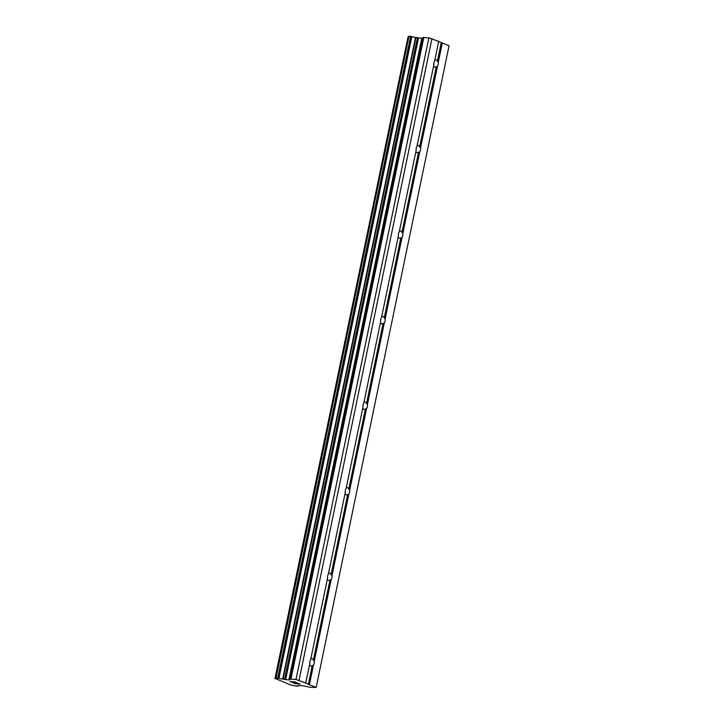 <?xml version="1.0" encoding="UTF-8"?>
<svg xmlns="http://www.w3.org/2000/svg" width="724" height="724" viewBox="0 0 724 724"><rect width="100%" height="100%" fill="white"/><g stroke="black" fill="none" stroke-linecap="round" stroke-linejoin="round"><path stroke-width="1.09" d="M305.818 683.04L295.989 679.501L290.387 679.121L288.876 679.954L282.641 679.085A3.539 0.552 11.7 0 1 278.957 678.252L275.853 677.999A3.539 0.552 11.7 0 1 276.143 678.298A3.539 0.552 11.7 0 1 275.238 678.479L290.867 685.049A3.539 0.552 11.7 0 1 294.614 685.89L297.736 686.153A3.539 0.552 11.7 0 1 297.446 685.854A3.539 0.552 11.7 0 1 298.297 685.673L302.451 685.664L310.677 687.384L316.18 687.402L305.655 683.175L309.854 663.573A3.683 2.253 -85.3 0 1 309.908 661.51A3.683 2.253 -85.3 0 1 310.65 659.727L327.565 578.014A3.683 2.253 -85.3 0 1 327.628 575.951A3.683 2.253 -85.3 0 1 328.361 574.177L345.285 492.465A3.683 2.253 -85.3 0 1 345.348 490.401A3.683 2.253 -85.3 0 1 346.081 488.619L363.005 406.906A3.683 2.253 -85.3 0 1 363.068 404.843A3.683 2.253 -85.3 0 1 363.801 403.069L380.724 321.347A3.683 2.253 -85.3 0 1 380.779 319.293A3.683 2.253 -85.3 0 1 381.512 317.51L398.435 235.798A3.683 2.253 -85.3 0 1 398.499 233.734A3.683 2.253 -85.3 0 1 399.232 231.961L416.155 150.239A3.683 2.253 -85.3 0 1 416.219 148.185A3.683 2.253 -85.3 0 1 416.952 146.402L433.875 64.689A3.683 2.253 -85.3 0 1 433.929 62.626A3.683 2.253 -85.3 0 1 434.672 60.852L438.699 41.386L428.87 37.847L423.269 37.467L421.757 38.3L415.522 37.422A3.539 0.552 11.7 0 1 411.838 36.589L408.662 36.272L275.781 677.926L408.671 36.263M310.813 658.921A3.683 2.253 -85.3 0 1 311.745 658.686A3.683 2.253 -85.3 0 1 313.365 660.17L314.261 661.247A3.683 2.253 -85.3 0 1 314.198 663.311A3.683 2.253 -85.3 0 1 313.465 665.085L312.225 665.691A3.683 2.253 -85.3 0 1 311.139 666.035A3.683 2.253 -85.3 0 1 309.61 664.759M328.533 573.372A3.683 2.253 -85.3 0 1 329.465 573.136A3.683 2.253 -85.3 0 1 331.085 574.612L331.972 575.698A3.683 2.253 -85.3 0 1 331.918 577.761A3.683 2.253 -85.3 0 1 331.176 579.535L329.945 580.141A3.683 2.253 -85.3 0 1 328.859 580.476A3.683 2.253 -85.3 0 1 327.32 579.2M346.244 487.813A3.683 2.253 -85.3 0 1 347.185 487.578A3.683 2.253 -85.3 0 1 348.805 489.062L349.692 490.139A3.683 2.253 -85.3 0 1 349.629 492.202A3.683 2.253 -85.3 0 1 348.896 493.976L347.665 494.583A3.683 2.253 -85.3 0 1 346.57 494.926A3.683 2.253 -85.3 0 1 345.04 493.65M363.964 402.263A3.683 2.253 -85.3 0 1 364.896 402.028A3.683 2.253 -85.3 0 1 366.525 403.503L367.412 404.589A3.683 2.253 -85.3 0 1 367.349 406.653A3.683 2.253 -85.3 0 1 366.616 408.427L365.376 409.024A3.683 2.253 -85.3 0 1 364.29 409.368A3.683 2.253 -85.3 0 1 362.76 408.092M381.684 316.705A3.683 2.253 -85.3 0 1 382.616 316.469A3.683 2.253 -85.3 0 1 384.236 317.954L385.123 319.031A3.683 2.253 -85.3 0 1 385.068 321.094A3.683 2.253 -85.3 0 1 384.335 322.868L383.096 323.474A3.683 2.253 -85.3 0 1 382.01 323.818A3.683 2.253 -85.3 0 1 380.471 322.533M399.404 231.155A3.683 2.253 -85.3 0 1 400.336 230.92A3.683 2.253 -85.3 0 1 401.956 232.395L402.843 233.481A3.683 2.253 -85.3 0 1 402.788 235.544A3.683 2.253 -85.3 0 1 402.046 237.318L400.815 237.915A3.683 2.253 -85.3 0 1 399.729 238.259A3.683 2.253 -85.3 0 1 398.191 236.983M417.114 145.596A3.683 2.253 -85.3 0 1 418.056 145.361A3.683 2.253 -85.3 0 1 419.676 146.845L420.563 147.922A3.683 2.253 -85.3 0 1 420.499 149.986A3.683 2.253 -85.3 0 1 419.766 151.759L418.526 152.366A3.683 2.253 -85.3 0 1 417.44 152.71A3.683 2.253 -85.3 0 1 415.911 151.425M434.834 60.047A3.683 2.253 -85.3 0 1 435.767 59.802A3.683 2.253 -85.3 0 1 437.396 61.287L438.282 62.373A3.683 2.253 -85.3 0 1 438.219 64.436A3.683 2.253 -85.3 0 1 437.486 66.21L436.246 66.807A3.683 2.253 -85.3 0 1 435.16 67.151A3.683 2.253 -85.3 0 1 433.631 65.875M295.193 683.619L299.537 683.981L297.98 683.212L300.125 684.117L295.111 683.7L293.301 682.822L295.193 683.619M296.197 683.356L297.202 683.773M299.537 683.981L297.645 683.184M292.994 682.795L295.111 683.691L300.089 684.099M290.306 681.492L292.722 682.261M292.46 682.252L291.79 682.135L292.46 682.243M291.365 682.044L290.767 681.872L291.365 682.035M290.767 681.872L290.053 681.574L290.767 681.863M289.944 681.438L295.863 682.433L294.179 681.61L296.722 682.678L290.586 681.456L296.668 682.66M293.881 681.583L295.863 682.424M297.799 686.216L297.908 685.682L297.799 686.216M316.18 687.402L449.061 45.739L438.663 41.576M408.553 36.806A3.539 0.552 11.7 0 1 408.119 36.815L274.939 678.687M420.563 147.922L437.486 66.21M402.843 233.481L419.766 151.759M385.123 319.031L402.046 237.318M367.412 404.589L384.335 322.868M349.692 490.139L366.616 408.427M331.972 575.698L348.896 493.976M314.261 661.247L331.176 579.535M309.429 684.56L313.465 665.085M438.282 62.373L442.31 42.897M419.676 146.845L436.246 66.807M401.956 232.395L418.526 152.366M384.236 317.954L400.815 237.915M366.525 403.503L383.096 323.474M348.805 489.062L365.376 409.024M331.085 574.612L347.665 494.583M313.365 660.17L329.945 580.141M299.075 680.198L431.957 38.544M437.396 61.287L441.251 42.662M295.989 679.501L428.87 37.847M283.057 679.175L415.938 37.512M282.641 679.085L415.522 37.422M275.238 678.479L408.119 36.815M275.165 678.488L408.046 36.834M308.37 684.316L312.225 665.691M290.957 679.085L423.839 37.431M290.387 679.121L423.269 37.467M289.446 679.917L422.327 38.254M288.876 679.954L421.757 38.3M285.609 679.682L418.49 38.028M284.532 679.51L417.413 37.847M278.957 678.252L411.838 36.589M278.586 678.144L411.467 36.49M278.288 678.08L411.169 36.417M277.744 677.99L410.626 36.336M276.125 677.854L409.006 36.2M275.835 677.872L408.716 36.218M297.736 686.153L297.836 685.691"/></g></svg>

